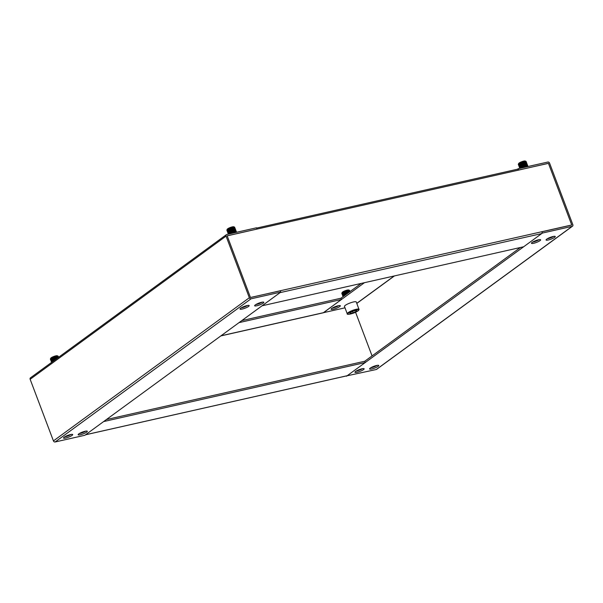 <?xml version="1.0" encoding="UTF-8"?>
<svg xmlns="http://www.w3.org/2000/svg" width="603" height="603" viewBox="0 0 603 603"><rect width="100%" height="100%" fill="white"/><g stroke="black" fill="none" stroke-linecap="round" stroke-linejoin="round"><path stroke-width="0.9" d="M372.059 355.906L355.559 312.233M344.991 307.824L221.015 335.788M220.841 335.916L323.396 312.769L341.434 299.51L340.944 298.221L361.197 283.418M241.803 320.6L340.944 298.221M239.037 322.62L341.434 299.51M85.415 434.831A1.47 0.837 -102.7 0 0 85.603 434.748L347.222 375.707A1.47 0.837 77.3 0 1 347.034 375.79A1.47 0.837 77.3 0 1 346.831 375.79M347.222 375.707L365.245 362.531L364.762 361.242L106.384 419.56M365.245 362.531L103.626 421.572L85.603 434.748M342.459 293.699L342.052 293.608A4.206 0.829 -20.7 0 1 341.795 293.367A4.206 0.829 -20.7 0 1 341.826 293.262A4.206 0.829 -20.7 0 1 345.821 291.045A4.206 0.829 -20.7 0 1 349.536 290.352L348.692 289.99A3.528 0.693 159.3 0 0 345.263 290.691A3.528 0.693 159.3 0 0 342.225 292.432A3.528 0.693 159.3 0 0 342.195 292.523M349.536 290.352A4.206 0.829 -20.7 0 1 349.687 290.556A4.206 0.829 -20.7 0 1 349.597 290.759L349.356 291.091M350.019 291.422A4.206 0.829 159.3 0 0 350.004 291.339A4.206 0.829 159.3 0 0 349.755 291.181L349.001 291.015A3.528 0.693 159.3 0 0 345.971 291.626A3.528 0.693 159.3 0 0 342.67 293.405L342.218 294.03A4.206 0.829 159.3 0 0 342.127 294.234A4.206 0.829 159.3 0 0 342.135 294.317A4.206 0.829 159.3 0 0 342.18 294.385M349.755 291.181A4.206 0.829 159.3 0 0 346.152 291.92A4.206 0.829 159.3 0 0 342.218 294.03M350.079 291.543A4.206 0.829 159.3 0 0 350.079 291.528A4.206 0.829 159.3 0 0 346.22 292.101A4.206 0.829 159.3 0 0 342.195 294.422A4.206 0.829 159.3 0 0 342.202 294.505A4.206 0.829 159.3 0 0 342.451 294.663L342.858 294.754M349.378 292.063A3.528 0.693 159.3 0 0 346.371 292.681A3.528 0.693 159.3 0 0 343.069 294.46L342.617 295.086A4.206 0.829 159.3 0 0 342.519 295.289A4.206 0.829 159.3 0 0 342.534 295.372A4.206 0.829 159.3 0 0 342.579 295.44M349.077 292.282A4.206 0.829 159.3 0 0 346.552 292.968A4.206 0.829 159.3 0 0 342.617 295.086M348.715 292.545A4.206 0.829 159.3 0 0 346.619 293.156A4.206 0.829 159.3 0 0 342.594 295.478A4.206 0.829 159.3 0 0 342.602 295.553A4.206 0.829 159.3 0 0 342.851 295.719L343.25 295.809M347.351 293.54A3.528 0.693 159.3 0 0 346.77 293.736A3.528 0.693 159.3 0 0 343.469 295.515L343.009 296.141A4.206 0.829 159.3 0 0 342.919 296.344A4.206 0.829 159.3 0 0 342.934 296.427A4.206 0.829 159.3 0 0 342.979 296.495M346.424 294.219A4.206 0.829 159.3 0 0 343.009 296.141M345.753 294.709A4.206 0.829 159.3 0 0 342.994 296.533A4.206 0.829 159.3 0 0 343.001 296.608A4.206 0.829 159.3 0 0 343.054 296.684M356.283 302.095A6.309 1.244 159.3 0 0 356.267 301.975A6.309 1.244 159.3 0 0 350.207 302.94A6.309 1.244 159.3 0 0 344.449 306.316A6.309 1.244 159.3 0 0 344.464 306.437L347.238 313.764A6.309 1.244 -20.7 0 1 347.222 313.643A6.309 1.244 -20.7 0 1 352.981 310.266A6.309 1.244 -20.7 0 1 359.041 309.301A6.309 1.244 -20.7 0 1 359.056 309.422M353.366 311.035L356.652 310.289L356.569 311.178L353.2 312.806L349.921 313.552L349.996 312.663L353.366 311.035M356.267 310.379L356.569 311.178M352.657 311.374L353.2 312.806M234.582 227.15L233.738 226.788A3.528 0.693 159.3 0 0 232.268 226.886A3.528 0.693 159.3 0 0 227.271 229.23L226.871 230.06A4.206 0.829 -20.7 0 1 227.414 229.524A4.206 0.829 -20.7 0 1 232.833 227.263A4.206 0.829 -20.7 0 1 234.582 227.15A4.206 0.829 -20.7 0 1 234.642 227.557L234.401 227.889M227.504 230.497L227.105 230.406A4.206 0.829 -20.7 0 1 226.871 230.06M235.057 228.243A4.206 0.829 159.3 0 0 235.049 228.138A4.206 0.829 159.3 0 0 234.801 227.979L234.047 227.813A3.528 0.693 159.3 0 0 231.251 228.349A3.528 0.693 159.3 0 0 228.122 229.833A3.528 0.693 159.3 0 0 227.715 230.203L227.263 230.828A4.206 0.829 159.3 0 0 227.18 231.115A4.206 0.829 159.3 0 0 227.248 231.198M234.801 227.979A4.206 0.829 159.3 0 0 233.157 228.138A4.206 0.829 159.3 0 0 227.738 230.391A4.206 0.829 159.3 0 0 227.263 230.828M234.801 228.944L235.042 228.612A4.206 0.829 159.3 0 0 235.125 228.326A4.206 0.829 159.3 0 0 233.233 228.318A4.206 0.829 159.3 0 0 227.813 230.572A4.206 0.829 159.3 0 0 227.248 231.303A4.206 0.829 159.3 0 0 227.504 231.462L227.904 231.552M235.456 229.298A4.206 0.829 159.3 0 0 235.449 229.193A4.206 0.829 159.3 0 0 235.2 229.034L234.446 228.869A3.528 0.693 159.3 0 0 231.65 229.404A3.528 0.693 159.3 0 0 228.514 230.889A3.528 0.693 159.3 0 0 228.115 231.258L227.663 231.884A4.206 0.829 159.3 0 0 227.58 232.17A4.206 0.829 159.3 0 0 227.64 232.253M235.2 229.034A4.206 0.829 159.3 0 0 233.557 229.185A4.206 0.829 159.3 0 0 228.138 231.446A4.206 0.829 159.3 0 0 227.663 231.884M235.2 229.999L235.441 229.668A4.206 0.829 159.3 0 0 235.524 229.381A4.206 0.829 159.3 0 0 233.632 229.374A4.206 0.829 159.3 0 0 228.213 231.627A4.206 0.829 159.3 0 0 227.648 232.359A4.206 0.829 159.3 0 0 227.896 232.517L228.303 232.607M235.856 230.354A4.206 0.829 159.3 0 0 235.848 230.248A4.206 0.829 159.3 0 0 235.6 230.09L234.846 229.916A3.528 0.693 159.3 0 0 232.049 230.459A3.528 0.693 159.3 0 0 228.914 231.944A3.528 0.693 159.3 0 0 228.514 232.313L228.062 232.939A4.206 0.829 159.3 0 0 227.979 233.225A4.206 0.829 159.3 0 0 228.04 233.308M235.6 230.09A4.206 0.829 159.3 0 0 233.956 230.24A4.206 0.829 159.3 0 0 228.537 232.502A4.206 0.829 159.3 0 0 228.062 232.939M235.592 231.055L235.841 230.723A4.206 0.829 159.3 0 0 235.916 230.436A4.206 0.829 159.3 0 0 234.024 230.429A4.206 0.829 159.3 0 0 228.605 232.683A4.206 0.829 159.3 0 0 228.047 233.406A4.206 0.829 159.3 0 0 228.296 233.572L228.703 233.663M236.255 231.409A4.206 0.829 159.3 0 0 236.248 231.303A4.206 0.829 159.3 0 0 235.999 231.145L235.238 230.972A3.528 0.693 159.3 0 0 232.441 231.507A3.528 0.693 159.3 0 0 229.313 232.999A3.528 0.693 159.3 0 0 228.914 233.369L228.454 233.994A4.206 0.829 159.3 0 0 228.379 234.137M235.999 231.145A4.206 0.829 159.3 0 0 234.356 231.296A4.206 0.829 159.3 0 0 228.936 233.549A4.206 0.829 159.3 0 0 228.454 233.994M235.992 232.11L236.233 231.771A4.206 0.829 159.3 0 0 236.316 231.492A4.206 0.829 159.3 0 0 234.424 231.484A4.206 0.829 159.3 0 0 229.004 233.738A4.206 0.829 159.3 0 0 228.605 234.085M236.595 232.283A4.206 0.829 159.3 0 0 236.399 232.2L235.637 232.027A3.528 0.693 159.3 0 0 230.218 233.723M236.399 232.2A4.206 0.829 159.3 0 0 234.755 232.351A4.206 0.829 159.3 0 0 231.529 233.429M236.27 232.359A4.206 0.829 159.3 0 0 234.823 232.539A4.206 0.829 159.3 0 0 232.796 233.142M539.029 239.693A4.907 0.965 -20.7 0 1 532.57 242.127M539.979 240.665A4.907 0.965 -20.7 0 1 534.967 242.941A4.907 0.965 -20.7 0 1 531.454 243.288A4.907 0.965 -20.7 0 1 532.102 242.444A4.907 0.965 -20.7 0 1 537.115 240.16A4.907 0.965 -20.7 0 1 540.635 239.821A4.907 0.965 -20.7 0 1 539.979 240.665M553.652 236.391A4.907 0.965 -20.7 0 1 547.2 238.826M554.609 237.363A4.907 0.965 -20.7 0 1 549.597 239.64A4.907 0.965 -20.7 0 1 546.077 239.986A4.907 0.965 -20.7 0 1 546.733 239.142A4.907 0.965 -20.7 0 1 551.745 236.858A4.907 0.965 -20.7 0 1 555.265 236.519A4.907 0.965 -20.7 0 1 554.609 237.363M338.72 305.646A4.907 0.965 -20.7 0 1 332.268 308.08M331.801 308.397A4.907 0.965 159.3 0 0 331.145 309.241A4.907 0.965 159.3 0 0 334.665 308.894A4.907 0.965 159.3 0 0 339.677 306.618A4.907 0.965 159.3 0 0 340.333 305.766A4.907 0.965 159.3 0 0 336.813 306.113A4.907 0.965 159.3 0 0 331.801 308.397M362.539 368.667A4.907 0.965 -20.7 0 1 356.087 371.101M363.488 369.639A4.907 0.965 -20.7 0 1 358.484 371.915A4.907 0.965 -20.7 0 1 354.963 372.262A4.907 0.965 -20.7 0 1 355.612 371.418A4.907 0.965 -20.7 0 1 360.624 369.142A4.907 0.965 -20.7 0 1 364.144 368.795A4.907 0.965 -20.7 0 1 363.488 369.639M377.169 365.365A4.907 0.965 -20.7 0 1 370.709 367.8M378.119 366.338A4.907 0.965 -20.7 0 1 373.106 368.614A4.907 0.965 -20.7 0 1 369.594 368.961A4.907 0.965 -20.7 0 1 370.242 368.116A4.907 0.965 -20.7 0 1 375.254 365.84A4.907 0.965 -20.7 0 1 378.774 365.493A4.907 0.965 -20.7 0 1 378.119 366.338M517.397 169.27A1.47 0.837 77.3 0 1 517.585 169.187A1.47 0.837 77.3 0 1 518.603 170.038A1.47 0.837 77.3 0 1 518.625 170.099L548.421 163.307L571.75 225.04L541.931 231.771L542.414 233.06L572.179 226.344A1.47 1.176 53.8 0 0 572.85 224.723L549.567 163.119A1.47 1.176 53.8 0 0 547.878 162.034L518.113 168.75L518.603 170.038L548.444 163.368L571.727 224.979L541.909 231.71A1.47 0.837 77.3 0 1 541.931 231.771L541.931 231.771A1.47 0.837 77.3 0 1 541.698 233.58L280.078 292.628L262.056 305.796L523.675 246.755L541.698 233.58M517.487 169.209L518.113 168.75M323.238 312.806L364.446 282.686M572.541 226.178L376.626 369.345A1.47 1.176 -126.2 0 1 376.272 369.511L346.393 375.933M542.414 233.06L346.506 376.227M520.427 247.486L364.762 361.242M280.305 290.819L250.464 297.483L227.188 235.871L256.976 229.08L256.494 227.791L226.728 234.507A1.47 1.176 53.8 0 0 226.057 236.127L30.15 379.295L53.433 440.906A1.47 1.176 -126.2 0 0 55.122 441.984L84.887 435.268L280.794 292.101L280.305 290.819A1.47 0.837 -102.7 0 0 280.282 290.752L250.486 297.543L227.158 235.811L518.625 170.099M255.288 304.914A4.907 0.965 159.3 0 0 254.639 305.759A4.907 0.965 159.3 0 0 258.159 305.412A4.907 0.965 159.3 0 0 263.164 303.136A4.907 0.965 159.3 0 0 263.82 302.291A4.907 0.965 159.3 0 0 260.3 302.638A4.907 0.965 159.3 0 0 255.288 304.914M262.215 302.163A4.907 0.965 -20.7 0 1 255.755 304.598M240.665 308.216A4.907 0.965 159.3 0 0 240.009 309.06A4.907 0.965 159.3 0 0 243.529 308.713A4.907 0.965 159.3 0 0 248.542 306.437A4.907 0.965 159.3 0 0 249.19 305.593A4.907 0.965 159.3 0 0 245.67 305.94A4.907 0.965 159.3 0 0 240.665 308.216M247.584 305.465A4.907 0.965 -20.7 0 1 241.132 307.899M78.805 433.889A4.907 0.965 159.3 0 0 78.149 434.733A4.907 0.965 159.3 0 0 81.669 434.394A4.907 0.965 159.3 0 0 86.681 432.11A4.907 0.965 159.3 0 0 87.329 431.266A4.907 0.965 159.3 0 0 83.809 431.612A4.907 0.965 159.3 0 0 78.805 433.889M85.724 431.137A4.907 0.965 -20.7 0 1 79.272 433.58M64.174 437.19A4.907 0.965 159.3 0 0 63.519 438.034A4.907 0.965 159.3 0 0 67.039 437.695A4.907 0.965 159.3 0 0 72.051 435.411A4.907 0.965 159.3 0 0 72.707 434.567A4.907 0.965 159.3 0 0 69.187 434.914A4.907 0.965 159.3 0 0 64.174 437.19M71.094 434.439A4.907 0.965 -20.7 0 1 64.642 436.881M226.057 236.127L249.341 297.739A1.47 1.176 53.8 0 0 251.029 298.817L280.794 292.101M30.15 379.295A1.47 1.176 -126.2 0 1 30.459 377.84L226.374 234.673M58.099 356.124L57.255 355.762A3.528 0.693 159.3 0 0 55.785 355.86A3.528 0.693 159.3 0 0 50.78 358.205L50.388 359.034A4.206 0.829 -20.7 0 1 50.923 358.499A4.206 0.829 -20.7 0 1 56.343 356.245A4.206 0.829 -20.7 0 1 58.099 356.124A4.206 0.829 -20.7 0 1 58.152 356.531L57.911 356.87M51.014 359.471L50.614 359.38A4.206 0.829 -20.7 0 1 50.388 359.034M58.574 357.217A4.206 0.829 159.3 0 0 58.566 357.119A4.206 0.829 159.3 0 0 58.318 356.953L57.556 356.788A3.528 0.693 159.3 0 0 54.76 357.323A3.528 0.693 159.3 0 0 51.632 358.808A3.528 0.693 159.3 0 0 51.232 359.177L50.773 359.803A4.206 0.829 159.3 0 0 50.69 360.089A4.206 0.829 159.3 0 0 50.758 360.172M58.318 356.953A4.206 0.829 159.3 0 0 56.674 357.112A4.206 0.829 159.3 0 0 51.255 359.365A4.206 0.829 159.3 0 0 50.773 359.803M58.566 357.119L58.619 357.262A4.206 0.829 159.3 0 0 56.742 357.293A4.206 0.829 159.3 0 0 51.323 359.554A4.206 0.829 159.3 0 0 50.765 360.277A4.206 0.829 159.3 0 0 51.014 360.436L51.413 360.526M57.85 357.828A3.528 0.693 159.3 0 0 55.024 358.423A3.528 0.693 159.3 0 0 52.031 359.863A3.528 0.693 159.3 0 0 51.624 360.232L51.172 360.858A4.206 0.829 159.3 0 0 51.089 361.144A4.206 0.829 159.3 0 0 51.157 361.227M57.511 358.076A4.206 0.829 159.3 0 0 57.074 358.167A4.206 0.829 159.3 0 0 51.654 360.421A4.206 0.829 159.3 0 0 51.172 360.858M57.127 358.355A4.206 0.829 159.3 0 0 51.722 360.609A4.206 0.829 159.3 0 0 51.165 361.333A4.206 0.829 159.3 0 0 51.413 361.491L51.813 361.581M55.732 359.373A3.528 0.693 159.3 0 0 52.431 360.918A3.528 0.693 159.3 0 0 52.024 361.287L51.572 361.913A4.206 0.829 159.3 0 0 51.489 362.199A4.206 0.829 159.3 0 0 51.549 362.282M54.767 360.081A4.206 0.829 159.3 0 0 52.046 361.476A4.206 0.829 159.3 0 0 51.572 361.913M54.066 360.586A4.206 0.829 159.3 0 0 52.122 361.657A4.206 0.829 159.3 0 0 51.557 362.388A4.206 0.829 159.3 0 0 51.572 362.411L51.489 362.199M518.949 164.725L518.542 164.634A4.206 0.829 -20.7 0 1 518.286 164.393A4.206 0.829 -20.7 0 1 518.316 164.287A4.206 0.829 -20.7 0 1 522.311 162.071A4.206 0.829 -20.7 0 1 526.027 161.37L525.183 161.016A3.528 0.693 159.3 0 0 521.753 161.717A3.528 0.693 159.3 0 0 518.708 163.458A3.528 0.693 159.3 0 0 518.686 163.549M526.027 161.37A4.206 0.829 -20.7 0 1 526.178 161.581A4.206 0.829 -20.7 0 1 526.087 161.785L525.839 162.117M526.502 162.448A4.206 0.829 159.3 0 0 526.494 162.365A4.206 0.829 159.3 0 0 526.246 162.207L525.492 162.041A3.528 0.693 159.3 0 0 522.462 162.652A3.528 0.693 159.3 0 0 519.16 164.431L518.701 165.056A4.206 0.829 159.3 0 0 518.61 165.26A4.206 0.829 159.3 0 0 518.625 165.343A4.206 0.829 159.3 0 0 518.67 165.41M526.246 162.207A4.206 0.829 159.3 0 0 522.643 162.938A4.206 0.829 159.3 0 0 518.701 165.056M526.238 163.172L526.479 162.84A4.206 0.829 159.3 0 0 526.577 162.637A4.206 0.829 159.3 0 0 526.562 162.554A4.206 0.829 159.3 0 0 522.711 163.127A4.206 0.829 159.3 0 0 518.686 165.448A4.206 0.829 159.3 0 0 518.693 165.524A4.206 0.829 159.3 0 0 518.942 165.689L519.341 165.78M526.901 163.503A4.206 0.829 159.3 0 0 526.894 163.421A4.206 0.829 159.3 0 0 526.645 163.262L525.884 163.089A3.528 0.693 159.3 0 0 522.861 163.707A3.528 0.693 159.3 0 0 519.56 165.486L519.1 166.111A4.206 0.829 159.3 0 0 519.01 166.315A4.206 0.829 159.3 0 0 519.017 166.398A4.206 0.829 159.3 0 0 519.07 166.466M526.645 163.262A4.206 0.829 159.3 0 0 523.042 163.993A4.206 0.829 159.3 0 0 519.1 166.111M526.638 164.227L526.879 163.888A4.206 0.829 159.3 0 0 526.969 163.684A4.206 0.829 159.3 0 0 526.962 163.609A4.206 0.829 159.3 0 0 523.11 164.182A4.206 0.829 159.3 0 0 519.077 166.503A4.206 0.829 159.3 0 0 519.093 166.579A4.206 0.829 159.3 0 0 519.341 166.737L519.741 166.827M527.301 164.559A4.206 0.829 159.3 0 0 527.293 164.476A4.206 0.829 159.3 0 0 527.045 164.317L526.283 164.144A3.528 0.693 159.3 0 0 523.261 164.762A3.528 0.693 159.3 0 0 519.959 166.534L519.5 167.167A4.206 0.829 159.3 0 0 519.409 167.37A4.206 0.829 159.3 0 0 519.417 167.446A4.206 0.829 159.3 0 0 519.462 167.513M527.045 164.317A4.206 0.829 159.3 0 0 523.434 165.049A4.206 0.829 159.3 0 0 519.5 167.167M527.037 165.282L527.278 164.943A4.206 0.829 159.3 0 0 527.369 164.74A4.206 0.829 159.3 0 0 527.361 164.664A4.206 0.829 159.3 0 0 523.51 165.237A4.206 0.829 159.3 0 0 519.477 167.551A4.206 0.829 159.3 0 0 519.492 167.634A4.206 0.829 159.3 0 0 519.741 167.792L520.14 167.883M527.7 165.606A4.206 0.829 159.3 0 0 527.685 165.531A4.206 0.829 159.3 0 0 527.437 165.365L526.683 165.199A3.528 0.693 159.3 0 0 523.66 165.817A3.528 0.693 159.3 0 0 520.351 167.589L519.899 168.214A4.206 0.829 159.3 0 0 519.816 168.365M527.437 165.365A4.206 0.829 159.3 0 0 523.834 166.104A4.206 0.829 159.3 0 0 519.899 168.214M527.437 166.33L527.678 165.998A4.206 0.829 159.3 0 0 527.768 165.795A4.206 0.829 159.3 0 0 527.761 165.712A4.206 0.829 159.3 0 0 523.909 166.292A4.206 0.829 159.3 0 0 520.042 168.312M528.032 166.511A4.206 0.829 159.3 0 0 527.836 166.42L527.082 166.255A3.528 0.693 159.3 0 0 524.06 166.873A3.528 0.693 159.3 0 0 521.663 167.951M527.836 166.42A4.206 0.829 159.3 0 0 524.233 167.159A4.206 0.829 159.3 0 0 522.974 167.649M527.715 166.586A4.206 0.829 159.3 0 0 524.301 167.34A4.206 0.829 159.3 0 0 524.233 167.37M358.808 309.95A5.887 1.161 159.3 0 0 353.396 310.643A5.887 1.161 159.3 0 0 347.758 313.892A5.887 1.161 159.3 0 0 353.17 313.198A5.887 1.161 159.3 0 0 358.808 309.95M356.818 303.415L394.43 275.918M394.211 275.97L356.78 303.324M572.179 226.344L376.272 369.511M280.282 290.752L541.909 231.71M53.433 440.906L249.341 297.739M55.122 441.984L251.029 298.817M85.513 434.808L347.034 375.79M342.225 292.432L341.826 293.262M356.267 301.975L359.079 309.603C356.561 313.289 346.205 315.324 347.238 313.764M256.607 228.085L517.585 169.187M518.708 163.458L518.316 164.287"/></g></svg>
